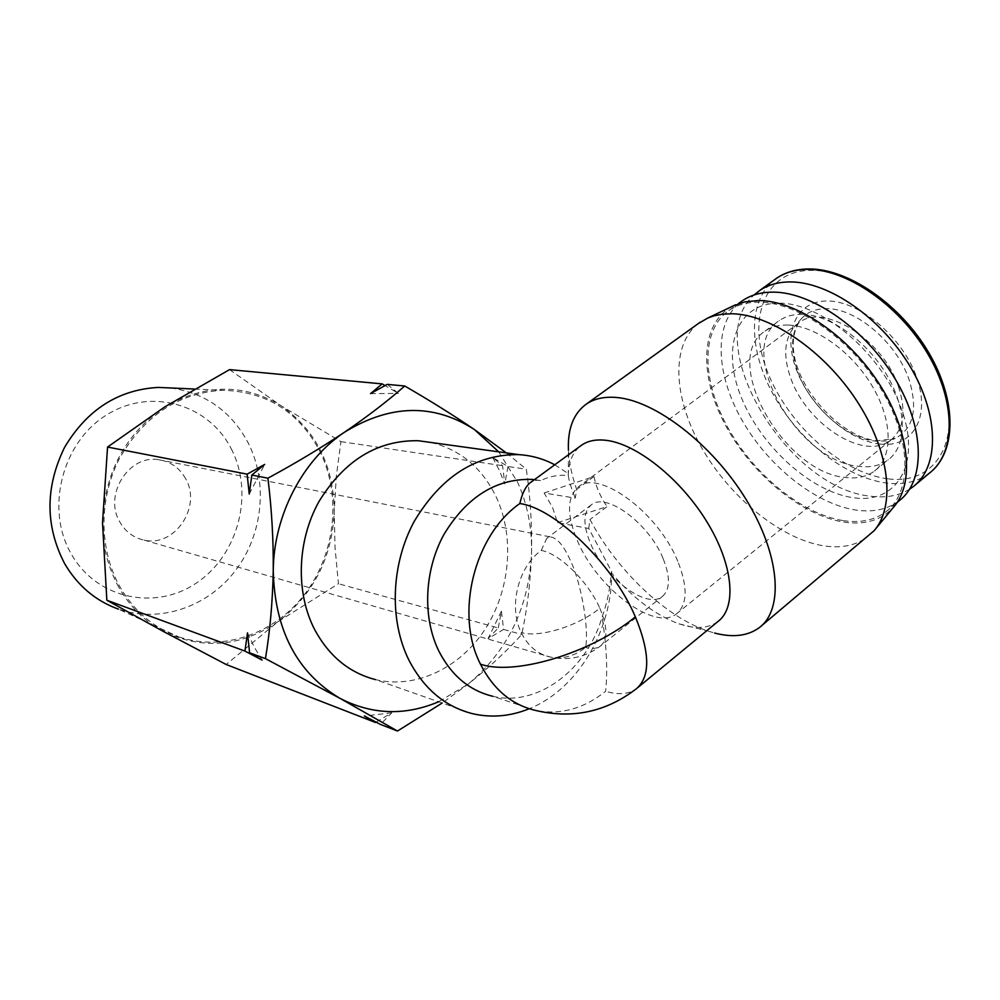 <?xml version="1.0" encoding="UTF-8"?>
<svg xmlns="http://www.w3.org/2000/svg" width="1000" height="1000" viewBox="0 0 1000 1000"><rect width="100%" height="100%" fill="white"/><g stroke="black" fill="none" stroke-linecap="round" stroke-linejoin="round"><path stroke-width="0.75" stroke-dasharray="5 3.75" d="M541.237 550.413L546.7 538.413L550.487 536.938C557.25 538.038 563.812 545.725 570.163 560C580.862 581.6 589.275 628.15 585.612 647.487C574.712 655.962 563.2 659.212 551.062 657.212C537.95 654.488 527.987 646.263 521.175 632.513C508.325 606.788 518.075 567.062 541.237 550.413C559.65 553.625 588.275 581.65 599.825 608.25C577.425 626.4 539.062 638.075 521.175 632.513M185.637 478.725C179.537 467.812 170.487 461.463 158.488 459.675C128.787 454.5 103.338 495.025 119.85 522.013C125.487 531.775 133.562 537.8 144.062 540.1C174.713 547.612 202.087 506.613 185.637 478.725M663.05 558.4C648.913 523.35 606.213 492.038 591.462 504.712C582.987 511.938 582.775 525.1 590.812 544.2C605.05 578.188 646.675 609.487 662.188 596.613C670.225 589.8 670.512 577.062 663.05 558.4M231.213 448.738C254.213 492.762 238.9 553.913 197.525 582.25C156.537 611.225 96.888 599.525 71.263 553.987C44.975 508.875 62.188 442.025 106.825 414.825C151.088 386.95 208.85 404.338 231.213 448.738M170.45 387.962C205.238 392.925 231.112 411.138 248.05 442.625C268.25 482.15 263.038 534.275 235.487 570.538C207.975 606.788 159.975 623.587 118.45 609.138L178.45 636.737C153.575 627.85 134.025 611.138 119.812 586.625C98.7 549.012 98.675 497.663 120.113 457.312C144.913 415.175 179.1 392.837 222.662 390.288C266.488 391.475 298.888 411.825 319.887 451.337C341.525 495.025 335.65 552.612 305.7 592.938C275.788 633.225 223.688 652.362 178.45 636.737M677.775 561.287C658.25 512.525 598.862 469.175 578.65 486.662C566.8 496.788 566.512 515.112 577.788 541.638C597.487 588.375 654.825 631.725 676.513 613.825C687.525 604.513 687.95 587 677.775 561.287M898.363 386.287C882.837 339.125 823.213 302.525 798.8 322.875L794.125 327.038C784.05 339.637 783.037 357.025 791.112 379.2C806.1 421.175 857.325 457.188 885.325 443.387L890.775 440.163C903.913 429.15 906.438 411.188 898.363 386.287M118.825 587.288C108.012 567.775 102.575 546.237 102.525 522.65C104.637 472.438 125.35 433.875 164.675 406.975C205.162 383.725 243.95 383.312 281.05 405.725C316.15 430.462 333.862 465.825 334.2 511.812C332.2 557.762 313.463 594.4 277.975 621.725C240.8 647 202.438 650.163 162.925 631.213C144.562 621.225 129.863 606.587 118.825 587.288M498.7 451.85L517.6 482.2C527.525 504.338 532.163 528.212 531.525 553.812C530.5 582.137 527.225 609.012 521.725 634.45C506.975 650.95 489.087 667.537 468.05 684.188L442.175 703.037M506.362 452.912L526.325 469.225C530.375 497.2 532.112 525.4 531.525 553.812C528.713 607.775 507.55 651.237 468.05 684.188L438.6 701.775M492.738 457.575L499.35 470.363L504.8 483.888L502.587 465.7L492.738 457.575L507.975 466.5L526.325 469.225M247.5 632.863L254.163 646.963L262.075 660.05M909.65 489.137C898.713 495.85 885.675 498.2 870.537 496.188C786.375 488.338 699.912 341.925 754.125 294.95M431.138 442.5C460.613 449.75 482.4 468.113 496.5 497.575C514.913 537.638 510.188 590.612 484.988 629.388C459.787 668.1 415.575 689.338 375.45 679.6L472.45 713.662M534.462 479.637L540.588 480.588C550.25 476.125 559.462 474.475 568.25 475.637L568.438 450.213C569.038 462.375 571.775 475.438 576.663 489.412L575.275 498.125L544.163 493L552.513 507.35L557.525 522.675L588.725 528.462L611.663 571.638C612.7 629.763 577.625 689.438 529.212 708.737M717.85 621.575C709.638 627.525 698.938 628.95 685.763 625.825L678.975 623.85C655.537 615.225 632.962 598.175 611.25 572.712C610.188 588.562 607.112 603.375 602.038 617.175C587.038 669.7 537.575 707.15 492.95 696.325L535.3 710.375C560.138 715.238 583.587 708.875 605.625 691.287C607.788 670.125 606.587 645.425 602.038 617.175M568.25 475.637C568.513 462.3 572.55 452.438 580.363 446.075M568.337 475.538C568.763 480.238 571.075 487.762 575.275 498.125M787.837 325.037C815.312 325.662 852.237 351.975 872.5 386.538C892.925 421.075 893.05 457.25 874.488 471.025C866.75 476.75 857.138 478.913 845.662 477.512C783.538 472.713 719.875 359.275 765.025 331.15C771.237 326.85 778.838 324.812 787.837 325.037M802.312 314.3C829.912 314.738 866.8 340.788 886.925 375.2C907.2 409.588 907.087 445.775 888.363 459.7C880.55 465.475 870.888 467.713 859.362 466.4C797 462.062 733.8 349.012 779.362 320.562C785.625 316.225 793.275 314.137 802.312 314.3M540.588 480.588L536.888 480.175L531.075 482.125M698.388 323.5C670.475 345.075 673.4 398.013 701.325 447.15C729.188 496.362 779.438 538.188 822.5 545.65C840.625 548.675 855.7 545.712 867.725 536.763M732.337 306.312C700.25 323.438 698.863 374.988 724.812 424C750.612 473.088 800.788 515.388 843.85 522.1C864.975 525.225 881.587 520.2 893.688 507.025M779.55 303.188C822.125 303 882.2 354.125 901.6 409.312C921.625 464.525 896.275 504.387 853.312 497.713C810.575 491.838 760.312 445.688 740.975 396.512C721.1 347.375 736.663 302.525 779.55 303.188M899.125 500.788C887.562 509.425 873.2 512.525 856.038 510.1C815 504.038 767.387 465.387 741.45 419.188C715.438 373.05 713.6 322.938 740.65 302.013M843.288 520.625C860.387 523.175 874.675 520.175 886.125 511.637C912.125 492.113 911.65 440.037 881.575 389.988C851.712 339.875 798.125 302.387 759.5 302.162C747.45 302.038 737.25 304.812 728.913 310.487C700.625 330.087 701.712 380.45 727.75 427.388C753.675 474.4 801.9 514.2 843.288 520.625M229.537 369.625L281.05 405.725L340.925 441.65L336.3 476.262L334.2 511.812L335.05 547.837L338.438 583.737L277.975 621.725L226.188 664.5M498.288 627.962L501.413 611.2L503.612 629.438L488.038 638.638L498.288 627.962L338.438 583.737M503.612 629.438L521.725 634.45M376.075 722.138L391.763 712.812L380.462 724.425M340.925 441.65L502.587 465.7M507.975 466.5L504.8 483.888M387.275 384.375L398.363 393.413L385.062 385.575M391.763 712.812L364.387 716.025M501.413 611.2L488.038 638.638M370.562 393.6L398.363 393.413M249.237 494.012L264.688 464.425M554.775 464.787L568.25 473.587M611.663 571.638L611.25 572.712M588.725 528.462L589.987 519.513C616.35 569.65 665.337 616.85 707.688 630.975L714.6 633.05M557.525 522.675L607.075 506.575L589.987 519.513M544.163 493L593.95 476.538C596.25 487.312 600.625 497.325 607.075 506.575M593.95 476.538L576.663 489.412M798.075 372.587C810.55 406.6 846.35 438.65 875.725 441.125L886.05 440.988L895.225 438.387C913.525 428.663 918.125 409 909 379.412C896.625 342.612 856.1 308.25 826.838 308.663C816.038 308.575 807.537 311.938 801.363 318.738C790.9 331.812 789.8 349.762 798.075 372.587M880.387 444.125C848.413 440.913 810.487 406.95 796.625 370.225C782.337 333.512 795.5 300.45 827.663 300.988C859.587 300.912 902.85 337.475 916.675 377.45C930.987 417.45 912.513 447.912 880.387 444.125M887.788 478.787C841.363 473.038 787.738 424.35 767.513 371.875C746.725 319.438 764.087 270.663 810.763 270.363C857.087 269.15 922.025 323.363 942.2 382.762C963.05 442.163 934.412 485.387 887.788 478.787M929.425 473.113C917.825 481.812 903.512 485.112 886.5 483.025C845.75 477.788 798.85 440.45 773.688 395.25C748.438 350.112 747.412 300.7 774.663 279.662M637.8 687.575L636.213 688.888C628.612 694.3 618.425 695.113 605.625 691.287M599.825 608.25C607.75 627.062 607.95 639.675 600.425 646.075C596.725 648.688 591.788 649.15 585.612 647.487M885.325 443.387L895.225 438.387L877.2 440.775C831.438 436.775 771.162 359.288 801.363 318.738L794.125 327.038M158.488 459.675L550.487 536.938M591.462 504.712L546.7 538.413M798.8 322.875L578.65 486.662M913.188 486.662L915.588 484.65M874.488 471.025L888.363 459.7M534.275 479.775L536.888 480.175M759.312 627.625L761.612 625.7M875.325 529.2L873.975 530.837M886.125 511.637L897.25 502.35M144.062 540.1L551.062 657.212C569.15 660.875 585.612 657.163 600.425 646.075L662.188 596.613M194.4 389.025L222.662 390.288M890.775 440.163L676.513 613.825M678.975 623.85L707.688 630.975M765.025 331.15L779.362 320.562M728.913 310.487L738.337 303.688"/><path stroke-width="1.5" d="M118.45 609.138C95.6 600.913 77.663 585.737 64.612 563.6C45.163 525.988 45.138 487.275 64.525 447.45C87.013 409.7 118.25 389.688 158.212 387.413L170.45 387.962M442.175 703.037L397.488 731.038L380.462 724.425L364.387 716.025L375.475 722.487L226.188 664.5L162.925 631.213L106.838 600.237L102.525 522.65L107.55 447.05L164.675 406.975L229.537 369.625L382.163 383.888L385.062 385.575M382.163 383.888L370.562 393.6L387.275 384.375L404.725 386C430.15 400.712 453.375 415.225 474.387 429.538L498.7 451.85M107.55 447.05L247.138 474.15L249.237 494.012L251.838 475.062L267.9 478.188C295.413 463.3 320.988 447.938 344.637 432.113C390.375 404.162 433.638 403.3 474.387 429.538L506.362 452.912M249.587 652.8L262.075 660.05L244.938 651.087L247.5 632.863L249.587 652.8L265.45 658.637C270.025 630.962 272.625 601.663 273.25 570.712C273.5 539.65 271.712 508.8 267.9 478.188M754.125 294.95L759.55 290.587C767.95 284.85 778.15 281.975 790.175 281.938C828.637 281.663 881.338 317.875 910.312 366.788C939.5 415.662 939.3 466.987 913.188 486.662L909.65 489.137M375.45 679.6C349.375 672.837 329.162 656.263 314.8 629.875C295.425 592.712 296.975 541.087 318.95 501.562C344.387 460.325 377.5 440.037 418.3 440.725L431.138 442.5M529.212 708.737C510.375 716.413 491.45 718.05 472.45 713.662C445.175 706.688 424.062 688.975 409.113 660.537C388.975 620.462 390.913 564.325 414.3 521.25C441.337 476.3 476.2 454.1 518.913 454.637C531.638 455.45 543.6 458.837 554.775 464.787M580.363 446.075L581.75 445.062C588.038 440.788 596.075 439.2 605.837 440.288C636.25 443.587 680.425 478.488 706.825 521.675C733.375 564.85 737.087 607.537 717.85 621.575L637.8 687.575M714.6 633.05L716.4 633.5C733.95 637.688 748.25 635.725 759.312 627.625C784.137 609.312 780.05 554.412 745.913 499.175C712 443.888 655 400.363 616.263 397.463C604.288 396.5 594.362 398.675 586.5 403.963C573.562 413.275 567.537 428.7 568.438 450.213M531.075 482.125L530.05 482.863C525.575 486.525 522.163 493.413 519.825 503.55C555.087 508.2 612.888 563.938 635.363 616.85C650.175 652.825 650.462 676.838 636.213 688.888C605.938 712.013 572.3 719.175 535.3 710.375C511.525 704.7 493.25 689.275 480.45 664.137C454.625 614.125 474.087 535.325 519.825 503.55M492.95 696.325C469.562 690.7 451.575 675.688 438.95 651.3C422.275 617.55 424.188 570.45 443.95 534.438C466.775 496.838 496.075 478.488 531.862 479.4L534.462 479.637M761.612 625.7L873.975 530.837C895.812 506.362 889.963 451.637 857.087 401.287C824.362 350.875 770.55 314.35 731.9 313.75L722.65 314.15L714.112 315.8L707.85 318L698.388 323.5M875.325 529.2L893.688 507.025C914.938 483.137 909.762 430.775 878.65 383C847.675 335.188 796.263 300.788 758.863 300.525L744.85 301.837L732.337 306.312M740.65 302.013L742.525 300.663C750.938 294.938 761.188 292.087 773.3 292.137C812.087 292.113 865.638 329.237 895.3 379.137C925.175 428.975 925.35 481.062 899.125 500.788L897.25 502.35M397.488 731.038L339.913 698.312L265.45 658.637M244.938 651.087L106.838 600.237M438.6 701.775C404.85 715.975 371.95 714.812 339.913 698.312C296.938 672.65 274.725 630.112 273.25 570.712C273.625 515.475 302.712 459.862 344.637 432.113C367.837 416.262 387.875 400.887 404.725 386M251.838 475.062L264.688 464.425L247.138 474.15M774.663 279.662L776.55 278.3C785.037 272.5 795.325 269.538 807.412 269.4C846.05 268.825 898.725 304.587 927.45 353.263C956.388 401.875 955.812 453.212 929.425 473.113L915.588 484.65M635.363 616.85C591.375 653.175 514.087 676.15 480.45 664.137M759.55 290.587L776.55 278.3C785.438 272.225 796.112 269.113 808.575 268.962C847.825 268.387 900.113 304.012 928.6 352.45C957.237 400.788 956.663 452.3 929.425 473.113M530.05 482.863L581.75 445.062M531.862 479.4L534.275 479.775M158.212 387.413L194.4 389.025M418.3 440.725L518.913 454.637M586.5 403.963L700.3 322.125M735.525 304.8L707.85 318M738.337 303.688L742.525 300.663"/></g></svg>
